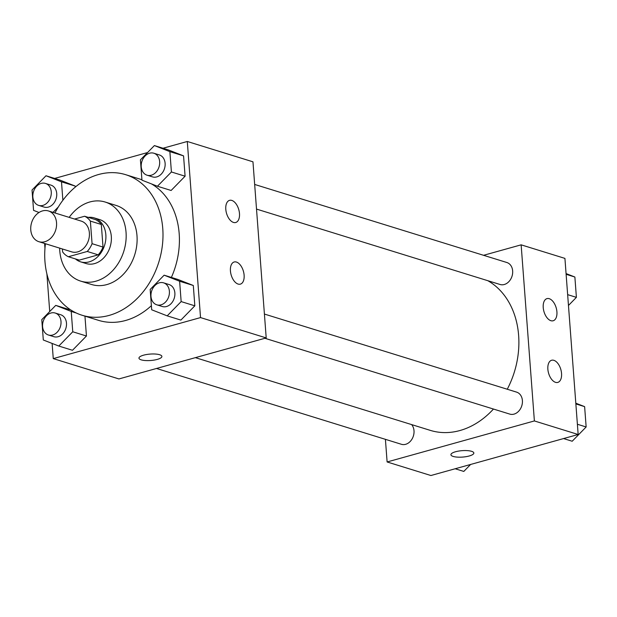 <?xml version="1.0" encoding="UTF-8"?>
<svg xmlns="http://www.w3.org/2000/svg" width="617" height="617" viewBox="0 0 617 617"><rect width="100%" height="100%" fill="white"/><g stroke="black" fill="none" stroke-linecap="round" stroke-linejoin="round"><path stroke-width="0.93" d="M42.496 210.914A16.096 12.595 107.2 0 1 48.419 210.945A16.096 12.595 107.2 0 1 55.684 230.048A16.096 12.595 107.2 0 1 38.894 241.702A16.096 12.595 107.2 0 1 30.85 226.254A16.096 12.595 107.2 0 1 42.496 210.914M48.419 210.945L81.251 221.11A16.096 12.595 107.2 0 1 88.524 240.214A16.096 12.595 107.2 0 1 71.734 251.867L38.894 241.702M62.394 248.975L62.618 251.89A21.857 17.099 107.2 0 0 68.371 256.734L87.259 251.466A21.857 17.099 107.2 0 0 92.072 243.684L90.367 221.094A21.857 17.099 107.2 0 0 84.614 216.251L74.572 219.043M92.072 243.684L103.016 247.07L101.319 224.48L90.367 221.094M101.319 224.48A21.857 17.099 107.2 0 0 95.558 219.637L84.614 216.251M103.016 247.07A21.857 17.099 107.2 0 1 98.211 254.86L87.259 251.466M68.371 256.734L79.315 260.119L98.211 254.86M75.405 258.909A22.999 17.993 -72.8 0 0 80.634 261.847A22.999 17.993 -72.8 0 0 105.846 234.753A22.999 17.993 -72.8 0 0 94.239 217.909A22.999 17.993 -72.8 0 0 88.262 217.377M94.239 217.909L99.715 219.606A22.999 17.993 107.2 0 1 111.322 236.442A22.999 17.993 107.2 0 1 86.11 263.544L80.634 261.847M59.648 248.127A41.393 32.385 -72.8 0 0 80.673 281.113A41.393 32.385 -72.8 0 0 126.045 232.347A41.393 32.385 -72.8 0 0 105.152 202.029A41.393 32.385 -72.8 0 0 69.173 217.369M80.673 281.113L91.617 284.506A41.393 32.385 -72.8 0 0 136.989 235.733A41.393 32.385 -72.8 0 0 116.096 205.422L105.152 202.029M45.434 243.723A73.585 57.574 -72.8 0 0 82.092 315.256A73.585 57.574 -72.8 0 0 162.765 228.552A73.585 57.574 -72.8 0 0 125.621 174.665A73.585 57.574 -72.8 0 0 54.952 212.973M151.497 183.912A73.585 57.574 107.2 0 1 179.185 233.635A73.585 57.574 107.2 0 1 171.379 277.426M151.389 305.685A73.585 57.574 107.2 0 1 98.512 320.339L82.092 315.256M52.121 343.43L53.263 358.608L200.533 317.585L187.29 141.478L163.019 148.242M147.563 152.546L54.628 178.436M44.601 243.468L44.964 248.296M46.892 273.894L49.722 311.531M157.443 186.241L171.125 190.476L185.092 176.207L183.558 155.87L168.071 149.808L154.389 145.573L140.421 159.842L141.956 180.172L157.443 186.241L171.41 171.973L169.876 151.635L154.389 145.573M167.192 315.858L180.874 320.092L194.833 305.824L193.306 285.486L177.812 279.424L164.13 275.182L150.17 289.458L151.697 309.788L167.192 315.858L181.151 301.59L179.624 281.252L164.13 275.182M69.428 309.611L55.746 305.376L41.779 319.645L43.306 339.982L58.8 346.044L72.76 331.776L71.233 311.446L55.746 305.376M58.8 346.044L72.482 350.286L86.442 336.01L84.953 316.143L86.442 336.01L72.76 331.776M62.872 200.27L61.492 181.83L75.174 186.064L75.251 187.121L75.174 186.064L59.679 179.994L45.997 175.76L32.038 190.028L33.565 210.366L39.002 212.495M138.964 358.153A11.499 3.224 175.7 0 0 141.224 359.85A11.499 3.224 -4.3 0 1 138.964 358.153A11.499 3.224 -4.3 0 1 150.186 354.081A11.499 3.224 -4.3 0 1 161.893 356.433A11.499 3.224 -4.3 0 1 154.142 360.089A11.499 3.224 -4.3 0 1 141.224 359.858A11.499 3.224 175.7 0 0 154.142 360.089A11.499 3.224 175.7 0 0 161.893 356.425M200.533 317.585L266.205 337.923L118.934 378.938L53.263 358.608M266.205 337.923L252.962 161.816L187.29 141.478M244.116 275.182A11.499 6.394 -105.6 0 1 240.36 284.136A11.499 6.394 -105.6 0 1 231.113 274.773A11.499 6.394 -105.6 0 1 234.19 261.986A11.499 6.394 -105.6 0 1 244.116 275.182M239.481 213.544A11.499 6.394 -105.6 0 1 235.725 222.498A11.499 6.394 -105.6 0 1 226.478 213.143A11.499 6.394 -105.6 0 1 229.555 200.348A11.499 6.394 -105.6 0 1 239.481 213.544M487.8 280.689A80.58 63.042 107.2 0 1 507.259 389.234M493.461 409.04A80.58 63.042 107.2 0 1 430.296 430.373L195.381 357.652M264.415 314.053L516.591 392.127A11.499 8.993 107.2 0 1 521.789 405.77A11.499 8.993 107.2 0 1 509.789 414.1L264.909 338.286M254.667 184.444L506.85 262.51A11.499 8.993 107.2 0 1 512.041 276.154A11.499 8.993 107.2 0 1 500.048 284.483L256.518 209.086M411.624 424.596A11.499 8.993 107.2 0 1 412.411 438.363A11.499 8.993 107.2 0 1 401.405 444.286L156.517 368.472M521.141 244.833L534.384 420.941L578.16 434.499L564.925 258.392L521.141 244.833L483.558 255.307M385.409 439.335L387.114 461.963L534.384 420.941M555.531 382.339A11.499 6.394 -105.6 0 1 548.104 371.125A11.499 6.394 -105.6 0 1 551.621 360.259A11.499 6.394 -105.6 0 1 561.547 373.455A11.499 6.394 -105.6 0 1 557.791 382.409A11.499 6.394 -105.6 0 1 555.531 382.339M549.246 298.69A11.499 6.394 -105.6 0 1 556.912 311.816A11.499 6.394 -105.6 0 1 553.156 320.771A11.499 6.394 -105.6 0 1 543.909 311.415A11.499 6.394 -105.6 0 1 546.986 298.62A11.499 6.394 -105.6 0 1 549.246 298.69M387.114 461.963L430.897 475.522L578.16 434.499M455.547 451.752A11.499 3.224 -4.3 0 1 467.424 450.626A11.499 3.224 -4.3 0 1 473.848 453.009A11.499 3.224 -4.3 0 1 462.627 457.081A11.499 3.224 -4.3 0 1 450.919 454.737A11.499 3.224 -4.3 0 1 455.547 451.752M450.919 454.729A11.499 3.224 175.7 0 0 462.627 457.074A11.499 3.224 175.7 0 0 473.848 453.009M455.169 468.758L463.799 471.427L470.624 464.454M568.465 305.469L576.401 297.355L574.874 277.018L566.067 273.57M576.401 297.355L567.648 294.641M574.874 277.018L566.121 274.31M563.56 438.564L572.19 441.24L586.15 426.972L584.623 406.634L575.808 403.186M586.15 426.972L577.396 424.257M584.623 406.634L575.862 403.919M53.023 212.371L58.345 206.942M61.492 181.83L45.997 175.76M45.45 183.419L50.926 185.115A11.499 8.993 107.2 0 1 56.116 198.759A11.499 8.993 107.2 0 1 44.123 207.081L38.655 205.384A11.499 8.993 107.2 0 1 32.909 194.355A11.499 8.993 107.2 0 1 41.223 183.396A11.499 8.993 107.2 0 1 45.45 183.419A11.499 8.993 107.2 0 1 50.648 197.062A11.499 8.993 107.2 0 1 38.655 205.384M75.174 186.064L59.679 179.994M55.198 313.035L60.674 314.732A11.499 8.993 107.2 0 1 65.865 328.375A11.499 8.993 107.2 0 1 53.872 336.697L48.396 335A11.499 8.993 107.2 0 1 42.65 323.971A11.499 8.993 107.2 0 1 50.972 313.012A11.499 8.993 107.2 0 1 55.198 313.035A11.499 8.993 107.2 0 1 60.389 326.678A11.499 8.993 107.2 0 1 48.396 335M72.482 350.286L86.442 336.01M76.269 313.004L71.233 311.446M153.841 153.224L159.317 154.921A11.499 8.993 107.2 0 1 164.508 168.564A11.499 8.993 107.2 0 1 152.515 176.886L147.039 175.197A11.499 8.993 107.2 0 1 141.293 164.161A11.499 8.993 107.2 0 1 149.615 153.201A11.499 8.993 107.2 0 1 153.841 153.224A11.499 8.993 107.2 0 1 159.039 166.875A11.499 8.993 107.2 0 1 147.039 175.197M171.125 190.476L185.092 176.207L171.41 171.973M185.092 176.207L183.558 155.87L169.876 151.635M183.558 155.87L168.071 149.808M163.59 282.841L169.066 284.537A11.499 8.993 107.2 0 1 174.256 298.181A11.499 8.993 107.2 0 1 162.263 306.502L156.787 304.813A11.499 8.993 107.2 0 1 151.042 293.777A11.499 8.993 107.2 0 1 159.363 282.817A11.499 8.993 107.2 0 1 163.59 282.841A11.499 8.993 107.2 0 1 168.78 296.484A11.499 8.993 107.2 0 1 156.787 304.813M180.874 320.092L194.833 305.824L181.151 301.59M194.833 305.824L193.306 285.486L179.624 281.252M193.306 285.486L177.812 279.424M141.918 179.709L125.621 174.665"/></g></svg>
